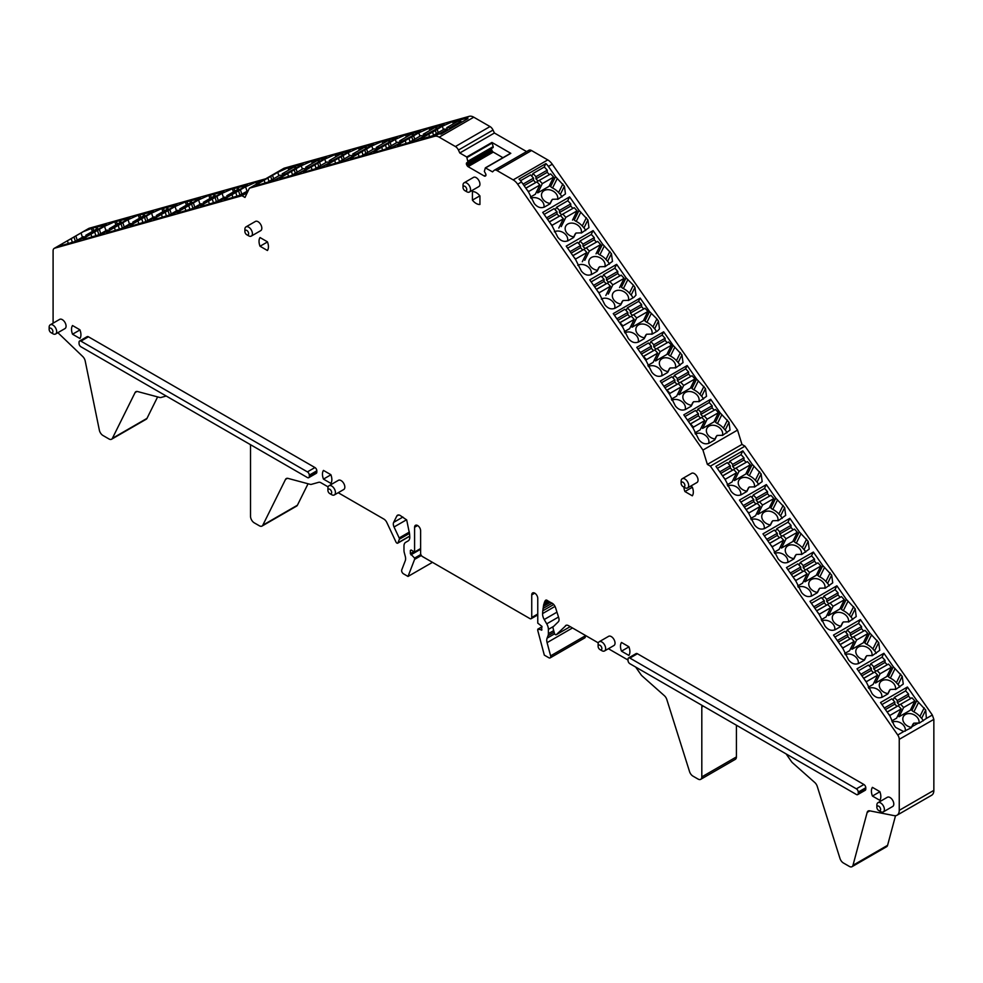 <?xml version="1.0" encoding="UTF-8"?>
<svg xmlns="http://www.w3.org/2000/svg" width="983" height="983" viewBox="0 0 983 983"><rect width="100%" height="100%" fill="white"/><g stroke="black" fill="none" stroke-linecap="round" stroke-linejoin="round"><path stroke-width="1.47" d="M926.379 718.438L919.51 722.996L913.772 723.181L911.106 727.85L903.684 731.549L895.636 727.432L894.088 725.208L889.947 716.054L880.522 702.538L907.42 687.019L916.832 700.535L925.716 710.058L926.379 718.438L932.326 715.01L744.967 446.159L741.968 444.427L737.545 430.087L552.262 164.222A10.641 6.144 -120 0 0 547.777 159.91L531.533 150.546A5.32 3.072 -120 0 0 528.879 150.276L494.277 170.256A5.32 3.072 -120 0 0 493.921 170.526L492.532 171.878L485.344 167.86L484.349 171.411L485.565 173.598A1.855 1.069 -120 0 1 485.958 174.9L484.275 176.018A1.855 1.069 -120 0 0 485.209 176.104L485.565 175.908A1.855 1.069 -120 0 0 485.958 175.048M925.716 710.058L921.624 718.327A7.975 6.082 -153.6 0 1 923.209 720.858M786.13 753.924L791.376 761.456A5.32 3.072 -120 0 0 792.642 762.894L814.784 782.517A5.32 3.072 -120 0 1 817.242 786.375L839.974 858.429A5.32 3.072 -120 0 0 843.402 862.988L849.361 866.416A5.32 3.072 -120 0 0 852.015 866.687A5.32 3.072 -120 0 0 852.986 865.298L867.166 812.4A5.32 3.072 -120 0 1 868.136 811.024A5.32 3.072 -120 0 1 869.611 810.815L894.088 815.62A10.641 6.144 -120 0 0 897.049 815.214A10.641 6.144 -120 0 0 899.248 810.348L899.248 739.339A5.32 3.072 -120 0 0 897.737 734.977L710.377 466.139L744.967 446.159M887.956 693.863L889.369 691L887.6 694.096L882.402 697.094C878.679 698.667 875.263 697.537 872.118 693.691L866.441 682.313L857.016 668.796L883.901 653.277L893.326 666.793L902.21 676.329L903.254 684.045L896.017 689.243L890.254 689.452L889.369 691L890.254 689.452M864.438 660.121L865.863 657.258L864.094 660.355L858.896 663.353C855.173 664.938 851.745 663.808 848.612 659.962L842.923 648.583L833.51 635.067L860.395 619.536L869.808 633.052L878.691 642.587L879.748 650.316L872.499 655.501L866.748 655.71L865.863 657.258L866.748 655.71M840.932 626.392L842.345 623.517L840.576 626.626L835.378 629.624C831.667 631.197 828.239 630.066 825.106 626.22L819.417 614.842L809.992 601.326L836.877 585.807L846.302 599.323L855.185 608.846L856.23 616.574L848.993 621.76L843.242 621.969L842.345 623.517L843.242 621.969M817.414 592.651L818.839 589.788L817.07 592.884L811.872 595.882C808.149 597.467 804.721 596.325 801.587 592.479L795.898 581.1L786.486 567.584L813.371 552.065L822.783 565.581L831.679 575.116L832.724 582.833L825.474 588.031L819.724 588.239L818.839 589.788L819.724 588.239M793.908 558.909L795.333 556.046L793.551 559.143L788.354 562.153C784.643 563.726 781.215 562.595 778.081 558.749L772.392 547.371L762.968 533.855L789.853 518.324L799.277 531.84L808.161 541.375L809.206 549.104L801.968 554.289L796.218 554.498L795.333 556.046L796.218 554.498M770.389 525.18L771.815 522.317L770.045 525.413L764.848 528.412C761.125 529.984 757.696 528.854 754.563 525.008L748.874 513.63L739.462 500.114L766.347 484.594L775.771 498.111L784.655 507.633L785.7 515.362L778.45 520.56L772.699 520.757L771.815 522.317L772.699 520.757M746.883 491.439L748.309 488.576L746.527 491.672L741.329 494.67C737.619 496.255 734.19 495.113 731.057 491.267L725.368 479.888L715.943 466.372L742.829 450.853L752.253 464.369L761.137 473.904L762.181 481.621L754.944 486.818L749.193 487.027L748.309 488.576L749.193 487.027M921.624 718.327L919.904 716.46L924.18 707.846M919.904 716.46A15.949 12.165 26.4 0 0 913.871 711.876A5.32 4.055 26.4 0 1 911.929 710.426L910.836 709.222M918.945 723.255A8.515 6.488 26.4 0 0 914.94 715.317A8.515 6.488 26.4 0 0 905.454 714.494A8.515 6.488 26.4 0 0 903.328 716.705A8.515 6.488 26.4 0 0 911.388 727.334M905.208 731.18A8.515 6.488 26.4 0 0 901.522 723.439A8.515 6.488 26.4 0 0 892.269 722.136M897.049 815.214L931.651 795.247A10.641 6.144 -120 0 0 933.85 790.381L933.85 719.372L932.326 715.01M905.454 690.975L907.42 687.019M526.593 151.591L494.412 133.012L493.024 130.063A5.32 3.072 -120 0 0 490.013 126.561L473.769 117.198A10.641 6.144 -120 0 0 469.284 116.313L284.001 168.24L249.399 188.208L244.988 197.448L241.978 195.715L54.618 248.208A5.32 3.072 -120 0 0 54.2 248.392A5.32 3.072 -120 0 0 53.094 250.825L53.094 321.834A10.641 6.144 -120 0 0 53.18 323.112M852.015 866.687L886.617 846.707A5.32 3.072 -120 0 0 887.588 845.319L895.525 815.693M635.682 667.064L640.928 674.596A5.32 3.072 -120 0 0 642.206 676.034L664.361 695.681A5.32 3.072 -120 0 1 666.818 699.527L689.538 771.581A5.32 3.072 -120 0 0 692.978 776.14L698.053 779.064A5.32 3.072 -120 0 0 700.719 779.335L735.309 759.355A5.32 3.072 -120 0 0 736.414 756.922L736.414 725.221M541.965 629.882L537.762 629.194L537.762 630.496L544.324 655.145L548.846 657.75A2.654 1.536 -120 0 0 550.173 657.885L584.774 637.906A2.654 1.536 -120 0 0 585.327 636.689A2.654 1.536 -120 0 0 585.204 635.878L585.032 635.215M250.223 444.525A5.32 3.072 -120 0 1 250.53 446.442L250.53 516.345A5.32 3.072 -120 0 0 254.29 522.87L259.377 525.794A5.32 3.072 -120 0 0 262.031 526.065L296.633 506.085A5.32 3.072 -120 0 0 297.407 505.225L308.06 483.771M57.886 332.684A10.641 6.144 -120 0 0 58.267 333.053L82.732 356.522A5.32 3.072 -120 0 1 85.189 360.933L99.357 430.198A5.32 3.072 -120 0 0 102.994 435.506L108.941 438.946A5.32 3.072 -120 0 0 111.607 439.217L146.209 419.237A5.32 3.072 -120 0 0 146.983 418.377L157.624 396.911M265.766 178.771L89.22 228.24A5.32 3.072 -120 0 0 88.802 228.412A5.32 3.072 -120 0 0 88.433 228.683M710.377 466.139L707.367 464.406L741.968 444.427M111.607 439.217A5.32 3.072 -120 0 0 112.381 438.357L135.101 392.549L137.006 391.443M166.225 396.026L160.966 397.488A5.32 3.072 -120 0 1 159.701 397.464L137.571 391.541A5.32 3.072 -120 0 0 135.887 391.689A5.32 3.072 -120 0 0 135.101 392.549M262.031 526.065A5.32 3.072 -120 0 0 262.805 525.205L285.525 479.397L287.441 478.291M328.113 486.88L320.95 482.751A5.32 3.072 -120 0 0 318.701 482.309L311.414 484.349A5.32 3.072 -120 0 1 310.149 484.324L287.994 478.389A5.32 3.072 -120 0 0 286.311 478.537A5.32 3.072 -120 0 0 285.525 479.397M338.213 492.716L383.825 519.049A5.32 3.072 -120 0 1 386.847 522.551L395.989 542.051A1.597 0.922 -120 0 0 397.697 543.181A1.597 0.922 -120 0 0 397.955 542.849L399.344 539.249A1.597 0.922 -120 0 0 399.417 538.844A1.597 0.922 -120 0 0 399.184 537.947L394.048 526.986L406.569 519.761M402.907 517.046L393.642 522.391A5.32 3.072 -120 0 0 393.311 523.976A5.32 3.072 -120 0 0 394.048 526.986M393.642 522.391L396.776 516.075L398.68 514.969M413.917 551.623L410.366 553.675L414.593 558.086L414.593 559.388L408.019 576.443L403.509 573.839A2.654 1.536 -120 0 1 401.629 570.582A2.654 1.536 -120 0 1 401.74 569.907L405.266 560.752A7.975 4.608 -120 0 0 405.61 558.725A7.975 4.608 -120 0 0 405.266 556.292L404.308 552.716A7.975 4.608 -120 0 1 403.976 550.296L403.976 546.032A7.975 4.608 -120 0 1 405.623 542.37L408.117 540.933A7.975 4.608 -120 0 0 409.776 537.283A7.975 4.608 -120 0 0 409.764 536.89A93.815 54.163 -120 0 0 409.567 533.916L406.692 519.946L400.204 515.485A5.32 3.072 -120 0 0 397.55 515.215A5.32 3.072 -120 0 0 396.776 516.075M410.366 553.675L410.366 550.443L411.115 550.001L410.366 550.443M411.115 550.001L414.593 552.016L414.593 527.257L417.603 525.524M537.762 614.903L531.189 618.688A2.654 1.536 -120 0 1 529.862 618.565L422.493 556.575A2.654 1.536 -120 0 1 420.613 553.318L420.613 530.734A4.251 2.458 -120 0 0 418.758 526.458A4.251 2.458 -120 0 0 415.477 525.315A4.251 2.458 -120 0 0 414.593 527.257M531.189 618.688A2.654 1.536 -120 0 0 531.742 617.471L531.742 594.899L534.752 593.154M541.424 630.189L541.989 626.429L537.762 623.124L537.762 598.364A4.251 2.458 -120 0 0 535.895 594.088A4.251 2.458 -120 0 0 532.626 592.946A4.251 2.458 -120 0 0 531.742 594.899M550.173 657.885A2.654 1.536 -120 0 0 550.726 656.656A2.654 1.536 -120 0 0 550.615 655.858L547.089 642.636L572.487 627.965M554.658 633.802L547.089 638.176A7.975 4.608 -120 0 0 546.745 640.203A7.975 4.608 -120 0 0 547.089 642.636M547.089 638.176L548.035 635.706A7.975 4.608 -120 0 0 548.379 633.666L548.379 629.403A7.975 4.608 -120 0 0 546.732 623.836L544.226 619.523L556.968 612.163M553.724 604.508L542.788 610.824A93.815 54.163 -120 0 0 542.591 613.576A7.975 4.608 -120 0 0 542.579 613.957A7.975 4.608 -120 0 0 544.226 619.523M542.788 610.824L543.722 604.52L545.663 600.171L552.139 603.193A5.32 3.072 -120 0 1 555.579 607.764L558.713 617.705A5.32 3.072 -120 0 1 559.044 619.659A5.32 3.072 -120 0 1 558.295 621.821L553.159 626.835A1.597 0.922 -120 0 0 552.938 627.486A1.597 0.922 -120 0 0 553.011 627.965L554.387 633.175A1.597 0.922 -120 0 0 556.255 634.723A1.597 0.922 -120 0 0 556.353 634.637L566.282 625.249M598.315 642.882L568.53 625.679A5.32 3.072 -120 0 0 565.864 625.421A5.32 3.072 -120 0 0 565.508 625.692M608.416 648.719L628.014 660.035M700.719 779.335A5.32 3.072 -120 0 0 701.813 776.902L701.813 706.986L703.324 706.113M702.132 705.425A5.32 3.072 -120 0 0 701.813 706.986M707.367 464.406L702.943 450.067L517.66 184.19A10.641 6.144 -120 0 0 513.175 179.889L496.943 170.514A5.32 3.072 -120 0 0 494.277 170.256M484.275 176.018L468.068 166.655L493.269 152.107L502.94 157.698M493.269 152.107A1.855 1.069 -120 0 1 492.336 151.136L467.146 165.672A1.855 1.069 -120 0 0 468.068 166.655M467.146 165.672L466.778 165.058L491.979 150.51L492.336 151.136M491.979 150.51A1.855 1.069 -120 0 1 491.598 149.219L466.397 163.768A1.855 1.069 -120 0 0 466.778 165.058M466.397 163.768L491.598 149.219M491.598 149.06A1.855 1.069 -120 0 1 491.967 148.212L466.778 162.76A1.855 1.069 -120 0 0 466.397 163.608M467.994 161.187L493.196 146.639L493.134 147.536L467.945 162.084L466.741 156.997L459.811 152.992L458.434 150.043A5.32 3.072 -120 0 0 455.412 146.541L439.18 137.165A10.641 6.144 -120 0 0 434.695 136.293L249.399 188.208M857.704 794.608L865.237 790.271A2.654 1.536 -120 0 0 865.777 789.054L865.777 787.752A2.654 1.536 -120 0 0 863.897 784.495L637.414 653.732A2.654 1.536 -120 0 0 636.087 653.597L628.567 657.946A2.654 1.536 -120 0 0 628.014 659.163L628.014 660.465A2.654 1.536 -120 0 0 629.894 663.722L856.377 794.485A2.654 1.536 -120 0 0 857.704 794.608A2.654 1.536 -120 0 0 858.257 793.392L858.257 792.089A2.654 1.536 -120 0 0 856.377 788.833L629.894 658.082A2.654 1.536 -120 0 0 628.567 657.946M330.853 474.678L323.468 470.415A10.641 6.144 -120 0 0 322.461 474.175A10.641 6.144 -120 0 0 323.468 479.102L330.853 483.366A10.641 6.144 -120 0 0 331.861 479.606A10.641 6.144 -120 0 0 330.853 474.678M628.887 655.428A10.641 6.144 -120 0 0 629.894 651.668A10.641 6.144 -120 0 0 628.887 646.74L621.502 642.477A10.641 6.144 -120 0 0 620.494 646.236A10.641 6.144 -120 0 0 621.502 651.164L628.887 655.428M79.918 338.484A10.641 6.144 -120 0 0 80.925 334.724A10.641 6.144 -120 0 0 79.918 329.809L72.533 325.545A10.641 6.144 -120 0 0 71.526 329.305A10.641 6.144 -120 0 0 72.533 334.22L79.918 338.484M879.822 800.309A10.641 6.144 -120 0 0 880.829 796.549A10.641 6.144 -120 0 0 879.822 791.622L872.425 787.358A10.641 6.144 -120 0 0 871.417 791.118A10.641 6.144 -120 0 0 872.425 796.046L879.822 800.309M267.425 250.505A10.641 6.144 -120 0 0 268.433 246.745A10.641 6.144 -120 0 0 267.425 241.818L260.04 237.554A10.641 6.144 -120 0 0 259.033 241.314A10.641 6.144 -120 0 0 260.04 246.242L267.425 250.505M683.922 487.126A10.641 6.144 -120 0 0 684.918 491.549L692.315 495.813A10.641 6.144 -120 0 0 693.322 492.053A10.641 6.144 -120 0 0 692.315 487.126L690.644 486.167M687.547 487.949L696.959 482.518A5.32 3.072 -120 0 0 698.053 480.085A5.32 3.072 -120 0 0 695.731 474.74A5.32 3.072 -120 0 0 691.639 473.315L682.239 478.733A5.32 3.072 60 0 1 686.331 480.159A5.32 3.072 60 0 1 688.653 485.516A5.32 3.072 60 0 1 687.547 487.949A5.32 3.072 60 0 1 684.893 487.691L683.013 486.597A2.654 1.536 60 0 1 681.133 483.341L681.133 481.179A5.32 3.072 60 0 1 682.239 478.733M334.331 494.953L343.731 489.522A5.32 3.072 -120 0 0 344.836 487.089A5.32 3.072 -120 0 0 342.514 481.744A5.32 3.072 -120 0 0 338.41 480.318L329.01 485.749A5.32 3.072 60 0 1 333.114 487.163A5.32 3.072 60 0 1 335.436 492.52A5.32 3.072 60 0 1 334.331 494.953A5.32 3.072 60 0 1 331.676 494.695L329.796 493.601A2.654 1.536 60 0 1 327.917 490.345L327.917 488.182A5.32 3.072 60 0 1 329.01 485.749M604.533 650.955L613.933 645.524A5.32 3.072 -120 0 0 615.039 643.091A5.32 3.072 -120 0 0 612.716 637.746A5.32 3.072 -120 0 0 608.624 636.32L599.212 641.739A5.32 3.072 60 0 1 603.316 643.165A5.32 3.072 60 0 1 605.639 648.522A5.32 3.072 60 0 1 604.533 650.955A5.32 3.072 60 0 1 601.879 650.697L599.999 649.603A2.654 1.536 60 0 1 598.119 646.347L598.119 644.184A5.32 3.072 60 0 1 599.212 641.739M479.937 195.949A10.641 6.144 -120 0 0 472.418 191.611L472.418 200.139A10.641 6.144 -120 0 0 479.937 204.476L479.937 195.949M469.432 192.017L478.832 186.586A5.32 3.072 -120 0 0 479.937 184.153A5.32 3.072 -120 0 0 477.615 178.795A5.32 3.072 -120 0 0 473.511 177.37L464.111 182.801A5.32 3.072 60 0 1 468.215 184.226A5.32 3.072 60 0 1 470.538 189.572A5.32 3.072 60 0 1 469.432 192.017A5.32 3.072 60 0 1 466.778 191.746L464.898 190.665A2.654 1.536 60 0 1 463.018 187.409L463.018 185.234A5.32 3.072 60 0 1 464.111 182.801M308.748 477.677L316.268 473.327A2.654 1.536 -120 0 0 316.821 472.11L316.821 470.808A2.654 1.536 -120 0 0 314.941 467.552L88.445 336.788A2.654 1.536 -120 0 0 87.118 336.665L79.598 341.003A2.654 1.536 -120 0 0 79.045 342.219L79.045 343.522A2.654 1.536 -120 0 0 80.925 346.778L307.409 477.541A2.654 1.536 -120 0 0 308.748 477.677A2.654 1.536 -120 0 0 309.301 476.448L309.301 475.145A2.654 1.536 -120 0 0 307.409 471.889L80.925 341.138A2.654 1.536 -120 0 0 79.598 341.003M55.564 334.011L64.976 328.592A5.32 3.072 -120 0 0 66.07 326.147A5.32 3.072 -120 0 0 63.748 320.802A5.32 3.072 -120 0 0 59.656 319.377L50.256 324.808A5.32 3.072 60 0 1 54.348 326.233A5.32 3.072 60 0 1 56.67 331.578A5.32 3.072 60 0 1 55.564 334.011A5.32 3.072 60 0 1 52.91 333.753L51.03 332.659A2.654 1.536 60 0 1 49.15 329.403L49.15 327.241A5.32 3.072 60 0 1 50.256 324.808M251.316 236.092L260.716 230.661A5.32 3.072 -120 0 0 261.822 228.228A5.32 3.072 -120 0 0 259.5 222.871A5.32 3.072 -120 0 0 255.396 221.445L245.996 226.876A5.32 3.072 60 0 1 250.087 228.302A5.32 3.072 60 0 1 252.41 233.659A5.32 3.072 60 0 1 251.316 236.092A5.32 3.072 60 0 1 248.65 235.822L246.77 234.74A2.654 1.536 60 0 1 244.89 231.484L244.89 229.309A5.32 3.072 60 0 1 245.996 226.876M883.299 811.897L892.699 806.465A5.32 3.072 -120 0 0 893.793 804.033A5.32 3.072 -120 0 0 891.483 798.688A5.32 3.072 -120 0 0 887.379 797.262L877.979 802.681A5.32 3.072 60 0 1 882.07 804.106A5.32 3.072 60 0 1 884.393 809.464A5.32 3.072 60 0 1 883.299 811.897A5.32 3.072 60 0 1 880.633 811.639L878.753 810.545A2.654 1.536 60 0 1 876.873 807.289L876.873 805.126A5.32 3.072 60 0 1 877.979 802.681M900.661 674.105L896.385 682.718A15.949 12.165 -153.6 0 0 890.365 678.135A5.32 4.055 -153.6 0 1 888.423 676.685L887.317 675.481M899.703 687.105A7.975 6.082 -153.6 0 0 898.106 684.586L896.385 682.718M881.948 657.234L883.901 653.277M877.155 640.363L872.879 648.977A15.949 12.165 -153.6 0 0 866.846 644.393A5.32 4.055 -153.6 0 1 864.905 642.943L863.811 641.739M876.185 653.376A7.975 6.082 -153.6 0 0 874.6 650.844L872.879 648.977M858.429 623.492L860.395 619.536M853.637 606.634L849.373 615.235A15.949 12.165 -153.6 0 0 843.34 610.652A5.32 4.055 -153.6 0 1 841.399 609.202L840.305 607.998M852.679 619.634A7.975 6.082 -153.6 0 0 851.094 617.103L849.373 615.235M834.923 589.751L836.877 585.807M830.131 572.892L825.867 581.494A15.949 12.165 -153.6 0 0 819.834 576.91A5.32 4.055 -153.6 0 1 817.893 575.46L816.787 574.256M829.173 585.893A7.975 6.082 -153.6 0 0 827.575 583.374L825.867 581.494M811.417 556.009L813.371 552.065M806.613 539.151L802.349 547.752A15.949 12.165 -153.6 0 0 796.316 543.169A5.32 4.055 -153.6 0 1 794.375 541.719L793.281 540.515M805.667 552.151A7.975 6.082 -153.6 0 0 804.069 549.632L802.349 547.752M787.899 522.268L789.853 518.324M783.107 505.422L778.843 514.011A15.949 12.165 -153.6 0 0 772.81 509.427A5.32 4.055 -153.6 0 1 770.869 507.978L769.775 506.773M782.149 518.422A7.975 6.082 -153.6 0 0 780.563 515.891L778.843 514.011M764.393 488.526L766.347 484.594M759.589 471.68L755.337 480.269A15.949 12.165 -153.6 0 0 749.304 475.686A5.32 4.055 -153.6 0 1 747.363 474.236L746.257 473.032M758.643 484.68A7.975 6.082 -153.6 0 0 757.045 482.149L755.337 480.269M740.887 454.785L742.829 450.853M912.482 726.376L917.655 723.476M911.462 727.617L913.772 723.181M459.811 152.992L494.412 133.012M458.52 121.167L458.311 120.54L465.438 118.538A10.641 6.144 -120 0 1 467.957 118.587L441.06 134.106A10.641 6.144 -120 0 0 438.541 134.069L420.884 139.144M422.543 139.021C420.06 139.623 420.392 138.972 423.538 137.067L432.569 132.164L433.564 135.285M443.407 129.596L442.35 126.217L432.569 132.164M442.35 126.217L452.622 121.659L457.328 120.7L457.562 121.425M458.311 120.54L457.328 120.7M292.75 166.815L303.157 164.014L276.26 179.545L257.964 185.148C255.469 185.738 255.813 185.087 258.959 183.182L277.759 172.332L288.044 167.774L292.75 166.815L292.995 167.589M257.964 185.148L256.305 185.271M316.256 160.229L326.663 157.427L299.778 172.947L281.47 178.55C278.988 179.152 279.319 178.501 282.477 176.596L301.277 165.746L311.562 161.187L316.256 160.229L316.501 160.991M281.47 178.55L279.811 178.685M339.774 153.631L350.181 150.841L323.284 166.36L304.988 171.964C302.494 172.566 302.825 171.914 305.983 170.01L324.783 159.148L335.068 154.601L339.774 153.631L340.007 154.392M304.988 171.964L303.329 172.086M363.28 147.045L373.687 144.255L346.802 159.774L328.494 165.377C326.012 165.98 326.344 165.328 329.502 163.424L348.301 152.562L358.586 148.003L363.28 147.045L363.513 147.806M328.494 165.377L326.835 165.5M386.798 140.458L397.206 137.657L370.308 153.188L352.012 158.791C349.518 159.393 349.85 158.742 353.008 156.838L371.807 145.976L382.092 141.417L386.798 140.458L387.032 141.208M352.012 158.791L350.353 158.914M410.304 133.872L420.712 131.071L393.827 146.602L375.518 152.205C373.036 152.807 373.368 152.144 376.514 150.239L395.326 139.389L405.61 134.831L410.304 133.872L410.538 134.61M375.518 152.205L373.859 152.328M433.81 127.286L444.218 124.485L417.333 140.004L399.037 145.607C396.542 146.209 396.874 145.558 400.032 143.653L418.832 132.803L429.116 128.245L433.81 127.286L434.044 128.023M399.037 145.607L397.378 145.742M241.978 195.715L247.286 192.656M68.257 243.366L67.434 240.761L83.272 231.669L92.857 227.884L96.015 227.356L96.555 229.076M54.618 248.208L60.565 244.779L59.57 245.811L61.229 245.689L79.537 240.085L106.422 224.566L96.015 227.356M119.521 220.77L129.928 217.968L103.043 233.499L84.735 239.102C82.253 239.705 82.584 239.053 85.742 237.149L104.542 226.287L114.827 221.728L119.521 220.77L120.061 222.49M84.735 239.102L83.088 239.225M143.039 214.183L153.446 211.382L126.561 226.913L108.253 232.516C105.771 233.118 106.103 232.467 109.248 230.563L128.06 219.701L138.333 215.142L143.039 214.183L143.579 215.891M108.253 232.516L106.594 232.639M166.545 207.597L176.952 204.796L150.067 220.327L131.759 225.93C129.277 226.52 129.609 225.869 132.766 223.964L151.566 213.114L161.851 208.556L166.545 207.597L167.085 209.293M131.759 225.93L130.1 226.053M190.063 201.011L200.471 198.21L173.573 213.729L155.277 219.332C152.795 219.934 153.127 219.283 156.272 217.378L175.085 206.528L185.357 201.97L190.063 201.011L190.591 202.707M155.277 219.332L153.618 219.467M213.569 194.413L223.977 191.624L197.091 207.143L178.783 212.746C176.301 213.348 176.633 212.697 179.791 210.792L198.591 199.93L208.875 195.384L213.569 194.413L214.11 196.108M178.783 212.746L177.124 212.869M237.087 187.827L247.495 185.037L220.597 200.557L202.301 206.16C199.807 206.762 200.151 206.111 203.297 204.206L222.097 193.344L232.381 188.785L237.087 187.827L237.616 189.51M202.301 206.16L200.643 206.283M247.618 191.943L244.116 193.97L225.807 199.574C223.325 200.176 223.657 199.524 226.815 197.62L245.615 186.758L255.899 182.199L260.728 181.671M261.908 180.995L260.593 181.241M225.807 199.574L224.149 199.696M60.565 244.779L62.236 243.759L62.715 245.271M67.434 240.761L62.236 243.759M408.019 576.443L432.471 562.337M414.593 559.388L421.363 555.481M414.593 558.086L420.835 554.486M414.593 552.016L420.613 548.539M537.762 629.194L541.989 626.761M543.034 608.489L552.176 603.218M543.353 606.376L550.505 602.247M543.722 604.52L549.079 601.424M544.152 602.948L547.924 600.76M544.619 601.682L547.064 600.269M545.123 600.76L546.413 600.011M702.943 450.067L737.545 430.087M544.14 167.085L545.884 163.583A10.641 6.144 -120 0 1 548.403 166.446L555.518 176.657L564.402 186.192L565.458 193.909L558.209 199.107L552.458 199.316L551.574 200.864L552.458 199.316M550.148 203.727L551.574 200.864L549.804 203.96L544.607 206.958C540.883 208.543 537.455 207.401 534.322 203.555L528.633 192.177L521.518 181.966A10.641 6.144 -120 0 0 518.999 179.103L545.884 163.583M714.727 439.892L716.152 437.017L714.383 440.126L709.185 443.124C705.462 444.697 702.034 443.566 698.901 439.72L693.212 428.342L683.799 414.826L710.684 399.295L720.109 412.811L728.993 422.346L730.037 430.075L722.788 435.26L717.037 435.469L716.152 437.017L717.037 435.469M691.221 406.151L692.646 403.288L690.865 406.384L685.667 409.383C681.956 410.955 678.528 409.825 675.395 405.979L669.706 394.601L660.281 381.085L687.178 365.565L696.591 379.082L705.475 388.617L706.519 396.333L699.282 401.531L693.531 401.74L692.646 403.288L693.531 401.74M667.703 372.41L669.128 369.547L667.359 372.643L662.161 375.641C658.438 377.226 655.01 376.096 651.876 372.25L646.187 360.872L636.775 347.355L663.66 331.824L673.085 345.34L681.969 354.875L683.013 362.604L675.763 367.789L670.013 367.998L669.128 369.547L670.013 367.998M656.902 318.922L649.566 311.611L640.154 298.095L613.257 313.614L622.681 327.13L628.37 338.508C631.504 342.354 634.932 343.485 638.655 341.912L643.84 338.914L646.507 334.257L652.257 334.048L657.455 331.05L659.507 328.863L658.45 321.134L656.902 318.922L652.933 326.921A15.949 12.165 -153.6 0 0 646.912 322.338A5.32 4.055 -153.6 0 1 644.971 320.888L643.865 319.684M644.197 338.68L646.507 334.257M633.396 285.181L626.06 277.87L616.636 264.353L589.751 279.872L599.163 293.389L604.852 304.767C607.986 308.613 611.414 309.756 615.137 308.171L620.334 305.172L622.989 300.528L628.739 300.319L633.937 297.321L635.989 295.121L634.944 287.405L633.396 285.181L629.427 293.18A15.949 12.165 -153.6 0 0 623.394 288.597A5.32 4.055 -153.6 0 1 621.453 287.147L620.359 285.942M620.691 304.939L622.989 300.528M597.173 271.197L598.598 268.334L596.828 271.431L591.631 274.441C587.908 276.014 584.48 274.884 581.346 271.038L575.657 259.659L566.233 246.143L593.13 230.612L602.542 244.128L611.426 253.663L612.483 261.392L605.233 266.577L599.483 266.786L598.598 268.334L599.483 266.786M573.667 237.468L575.08 234.605L573.31 237.702L568.113 240.7C564.389 242.273 560.961 241.142 557.828 237.296L552.139 225.918L542.727 212.402L569.612 196.883L579.036 210.399L587.92 219.922L588.964 227.651L581.715 232.848L575.964 233.045L575.08 234.605L575.964 233.045M485.602 167.884L510.804 153.336L491.942 142.449L493.196 146.639M510.804 153.336L485.491 167.835M330.902 474.801L323.468 479.102M628.936 646.875L621.502 651.164M79.967 329.932L72.533 334.22M879.871 791.745L872.425 796.046M267.474 241.953L260.04 246.242M692.364 487.261L684.918 491.549M472.418 200.139L479.851 195.85M895.427 689.513A8.515 6.488 26.4 0 0 891.434 681.575A8.515 6.488 26.4 0 0 881.935 680.752A8.515 6.488 26.4 0 0 879.81 682.964A8.515 6.488 26.4 0 0 887.882 693.593M881.702 697.438A8.515 6.488 26.4 0 0 878.003 689.697A8.515 6.488 26.4 0 0 868.751 688.395M871.921 655.772A8.515 6.488 26.4 0 0 867.928 647.834A8.515 6.488 26.4 0 0 858.429 647.011A8.515 6.488 26.4 0 0 856.304 649.222A8.515 6.488 26.4 0 0 864.376 659.851M858.196 663.697A8.515 6.488 26.4 0 0 854.497 655.956A8.515 6.488 26.4 0 0 845.245 654.653M848.415 622.03A8.515 6.488 26.4 0 0 844.409 614.092A8.515 6.488 26.4 0 0 834.923 613.269A8.515 6.488 26.4 0 0 832.798 615.481A8.515 6.488 26.4 0 0 840.858 626.11M834.69 629.956A8.515 6.488 26.4 0 0 830.991 622.214A8.515 6.488 26.4 0 0 821.727 620.912M824.897 588.301A8.515 6.488 26.4 0 0 820.903 580.351A8.515 6.488 26.4 0 0 811.405 579.528A8.515 6.488 26.4 0 0 809.279 581.739A8.515 6.488 26.4 0 0 817.352 592.368M811.172 596.226A8.515 6.488 26.4 0 0 807.473 588.473A8.515 6.488 26.4 0 0 798.208 587.183M801.391 554.559A8.515 6.488 26.4 0 0 797.397 546.609A8.515 6.488 26.4 0 0 787.899 545.786A8.515 6.488 26.4 0 0 785.773 547.998A8.515 6.488 26.4 0 0 793.846 558.627M787.666 562.485A8.515 6.488 26.4 0 0 783.967 554.744A8.515 6.488 26.4 0 0 774.702 553.441M777.885 520.818A8.515 6.488 26.4 0 0 773.891 512.868A8.515 6.488 26.4 0 0 764.393 512.045A8.515 6.488 26.4 0 0 762.267 514.269A8.515 6.488 26.4 0 0 770.34 524.885M764.147 528.743A8.515 6.488 26.4 0 0 760.461 521.002A8.515 6.488 26.4 0 0 751.184 519.7M754.366 487.089A8.515 6.488 26.4 0 0 750.385 479.139A8.515 6.488 26.4 0 0 740.875 478.303A8.515 6.488 26.4 0 0 738.749 480.527A8.515 6.488 26.4 0 0 746.822 491.144M740.641 495.014A8.515 6.488 26.4 0 0 736.955 487.261A8.515 6.488 26.4 0 0 727.678 485.958M454.748 123.047L454.171 121.216M290.182 169.211L289.592 167.343M313.688 162.613L313.11 160.757M337.206 156.014L336.616 154.159M360.712 149.428L360.122 147.573M384.218 142.83L383.64 140.987M407.736 136.232L407.146 134.401M431.242 129.645L430.665 127.815M93.741 230.698L92.857 227.884M117.26 224.099L116.375 221.298M140.766 217.513L139.881 214.712M164.272 210.915L163.399 208.126M187.79 204.317L186.905 201.54M211.296 197.73L210.423 194.941M234.802 191.132L233.929 188.355M257.927 183.293L257.448 181.769M557.312 178.414L552.557 187.986A5.32 4.055 -153.6 0 1 550.615 186.537L549.522 185.345M562.854 183.968L558.59 192.57A15.949 12.165 -153.6 0 0 552.557 187.986M561.907 196.969A7.975 6.082 -153.6 0 0 560.31 194.45L558.59 192.57M727.445 420.134L723.463 428.146A15.949 12.165 -153.6 0 0 717.443 423.562A5.32 4.055 -153.6 0 1 715.501 422.112L714.395 420.908M726.904 432.889A7.975 6.082 -153.6 0 0 725.184 430.013L723.463 428.146M709.026 402.649L710.684 399.295M703.926 386.393L699.957 394.404A15.949 12.165 -153.6 0 0 693.924 389.821A5.32 4.055 -153.6 0 1 691.983 388.371L690.877 387.167M703.386 399.159A7.975 6.082 -153.6 0 0 701.678 396.272L699.957 394.404M685.52 368.908L687.178 365.565M680.42 352.651L676.451 360.663A15.949 12.165 -153.6 0 0 670.418 356.079A5.32 4.055 -153.6 0 1 668.477 354.63L667.371 353.425M679.88 365.418A7.975 6.082 -153.6 0 0 678.159 362.53L676.451 360.663M662.001 335.166L663.66 331.824M656.374 331.676A7.975 6.082 -153.6 0 0 654.653 328.789L652.933 326.921M638.495 301.425L640.154 298.095M632.868 297.935A7.975 6.082 -153.6 0 0 631.147 295.06L629.427 293.18M614.67 268.31L616.636 264.353M609.878 251.439L605.921 259.438A15.949 12.165 -153.6 0 0 599.888 254.855A5.32 4.055 -153.6 0 1 597.947 253.405L596.841 252.201M609.349 264.206A7.975 6.082 -153.6 0 0 607.641 261.318L605.921 259.438M591.164 234.568L593.13 230.612M586.372 217.71L582.255 226.004A15.949 12.165 -153.6 0 0 576.222 221.421A5.32 4.055 -153.6 0 1 574.281 219.971L573.187 218.767M585.635 230.587A7.975 6.082 -153.6 0 0 583.976 227.884L582.255 226.004M567.658 200.827L569.612 196.883M681.133 483.341A2.654 1.536 60 0 1 683.013 482.26A2.654 1.536 60 0 1 684.893 485.516A2.654 1.536 60 0 1 683.013 486.597M327.917 490.345A2.654 1.536 60 0 1 329.796 489.264A2.654 1.536 60 0 1 331.676 492.52A2.654 1.536 60 0 1 329.796 493.601M598.119 646.347A2.654 1.536 60 0 1 599.999 645.266A2.654 1.536 60 0 1 601.879 648.522A2.654 1.536 60 0 1 599.999 649.603M463.018 187.409A2.654 1.536 60 0 1 464.898 186.315A2.654 1.536 60 0 1 466.778 189.572A2.654 1.536 60 0 1 464.898 190.665M49.15 329.403A2.654 1.536 60 0 1 51.03 328.322A2.654 1.536 60 0 1 52.91 331.578A2.654 1.536 60 0 1 51.03 332.659M244.89 231.484A2.654 1.536 60 0 1 246.77 230.403A2.654 1.536 60 0 1 248.65 233.659A2.654 1.536 60 0 1 246.77 234.74M876.873 807.289A2.654 1.536 60 0 1 878.753 806.207A2.654 1.536 60 0 1 880.633 809.464A2.654 1.536 60 0 1 878.753 810.545M557.619 199.377A8.515 6.488 26.4 0 0 553.638 191.427A8.515 6.488 26.4 0 0 544.14 190.604A8.515 6.488 26.4 0 0 542.014 192.815A8.515 6.488 26.4 0 0 550.087 203.444M543.894 207.302A8.515 6.488 26.4 0 0 540.208 199.561A8.515 6.488 26.4 0 0 530.943 198.247M722.333 435.494A8.515 6.488 26.4 0 0 718.819 427.2A8.515 6.488 26.4 0 0 709.013 426.167A8.515 6.488 26.4 0 0 706.888 428.391A8.515 6.488 26.4 0 0 714.96 439.008M708.608 443.407A8.515 6.488 26.4 0 0 705.13 435.162A8.515 6.488 26.4 0 0 695.362 434.056M698.815 401.752A8.515 6.488 26.4 0 0 695.313 393.47A8.515 6.488 26.4 0 0 685.495 392.426A8.515 6.488 26.4 0 0 683.369 394.65A8.515 6.488 26.4 0 0 691.454 405.279M685.09 409.678A8.515 6.488 26.4 0 0 681.624 401.42A8.515 6.488 26.4 0 0 671.844 400.314M675.309 368.011A8.515 6.488 26.4 0 0 671.807 359.729A8.515 6.488 26.4 0 0 661.989 358.684A8.515 6.488 26.4 0 0 659.863 360.908A8.515 6.488 26.4 0 0 667.949 371.537M661.584 375.936A8.515 6.488 26.4 0 0 658.119 367.679A8.515 6.488 26.4 0 0 648.338 366.573M651.803 334.281A8.515 6.488 26.4 0 0 648.288 325.987A8.515 6.488 26.4 0 0 638.483 324.943A8.515 6.488 26.4 0 0 636.357 327.167A8.515 6.488 26.4 0 0 644.43 337.796M638.078 342.195A8.515 6.488 26.4 0 0 634.6 333.937A8.515 6.488 26.4 0 0 624.819 332.832M628.284 300.54A8.515 6.488 26.4 0 0 624.783 292.246A8.515 6.488 26.4 0 0 614.965 291.201A8.515 6.488 26.4 0 0 612.839 293.425A8.515 6.488 26.4 0 0 620.924 304.054M614.559 308.465A8.515 6.488 26.4 0 0 611.094 300.196A8.515 6.488 26.4 0 0 601.313 299.09M604.778 266.798A8.515 6.488 26.4 0 0 601.277 258.504A8.515 6.488 26.4 0 0 591.459 257.46A8.515 6.488 26.4 0 0 589.333 259.684A8.515 6.488 26.4 0 0 597.418 270.313M591.053 274.724A8.515 6.488 26.4 0 0 587.588 266.454A8.515 6.488 26.4 0 0 577.795 265.349M581.211 233.082A8.515 6.488 26.4 0 0 577.451 224.96A8.515 6.488 26.4 0 0 567.793 224.038A8.515 6.488 26.4 0 0 565.667 226.25A8.515 6.488 26.4 0 0 573.753 236.878M567.486 241.007A8.515 6.488 26.4 0 0 563.898 233.008A8.515 6.488 26.4 0 0 554.363 231.804M145.926 215.719L144.059 215.609L132.779 222.121L133.098 223.129M134.646 222.244L132.779 222.121M132.201 223.645L130.334 223.534L122.531 228.031M169.445 209.133L167.577 209.01L156.297 215.523L156.616 216.543M158.165 215.646L156.297 215.523M155.719 217.059L153.852 216.936L146.025 221.458M98.89 228.916L97.047 228.793L85.767 235.306L86.074 236.313M87.61 235.428L85.767 235.306M85.165 236.842L83.322 236.719L75.556 241.204M122.408 222.318L120.553 222.207L109.273 228.72L109.592 229.715M111.128 228.83L109.273 228.72M108.683 230.243L106.828 230.133L99.05 234.618M343.62 154.626L332.143 160.807L329.219 160.622L329.747 162.318M343.423 154.294L340.499 154.11L329.219 160.622M329.895 162.551L321.81 166.778M329.698 162.22L326.774 162.035L315.518 168.535M367.138 148.028L355.649 154.22L352.725 154.036L353.266 155.719M366.929 147.708L364.017 147.524L352.725 154.036M353.413 155.953L345.303 160.192M353.204 155.633L350.28 155.449L339 161.962M296.596 167.798L285.119 174.003L282.195 173.819L282.735 175.502M296.399 167.491L293.487 167.307L282.195 173.819M282.871 175.724L274.835 179.938M282.674 175.416L279.762 175.232L268.531 181.708M320.114 161.212L308.625 167.405L305.713 167.221L306.241 168.904M319.917 160.893L316.993 160.708L305.713 167.221M306.389 169.137L298.316 173.364M306.192 168.818L303.268 168.634L292.025 175.121M840.096 644.529L851.241 638.25L854.166 641.432L849.582 650.685L844.729 653.486M840.17 644.639L851.241 638.25M841.202 646.114L842.886 647.944L854.166 641.432M834.911 637.07L844.889 631.307L847.813 634.49L837.332 640.547M838.388 642.071L847.813 636.628L847.813 634.49M849.877 638.876L847.813 636.628M864.979 630.324L852.31 637.475L864.979 630.324L867.891 633.507L863.307 642.759L852.028 649.271L850.897 648.043M853.686 636.837L856.611 640.019L867.891 633.507M856.611 640.019L852.028 649.271M852.31 637.475L850.258 635.227L850.258 633.089L847.334 629.894L846.019 632.548M847.334 629.894L858.614 623.382L861.538 626.564L850.258 633.089M850.258 635.227L861.538 628.702L861.538 626.564M863.602 630.963L861.538 628.702M816.59 610.787L827.735 604.508L830.66 607.691L826.064 616.943L821.223 619.745M816.664 610.898L827.735 604.508M817.672 612.348L819.38 614.203L830.66 607.691M811.393 603.329L821.383 597.566L824.307 600.748L813.813 606.806M814.87 608.33L824.295 602.886L824.307 600.748M826.359 605.147L824.295 602.886M841.46 596.583L828.804 603.734L841.46 596.583L844.385 599.765L839.789 609.018L828.509 615.53L827.379 614.301M830.18 603.095L833.105 606.278L844.385 599.765M833.105 606.278L828.509 615.53M828.804 603.734L826.74 601.485L826.74 599.347L823.828 596.153L822.513 598.807M823.828 596.153L835.108 589.64L838.032 592.835L826.74 599.347M826.74 601.485L838.032 594.961L838.032 592.835M840.084 597.222L838.032 594.961M887.121 711.999L898.265 705.72L901.19 708.915L896.594 718.168L891.753 720.957M887.207 712.11L898.265 705.72M888.263 713.633L889.91 715.427L901.19 708.915M881.935 704.553L891.913 698.79L894.837 701.973L884.356 708.03M885.413 709.554L894.825 704.111L894.837 701.973M896.889 706.359L894.825 704.111M911.991 697.807L899.334 704.958L911.991 697.807L914.915 700.99L910.319 710.242L899.04 716.754L897.909 715.513M900.711 704.32L903.635 707.502L914.915 700.99M903.635 707.502L899.04 716.754M899.334 704.958L897.27 702.698L897.27 700.56L894.358 697.377L893.043 700.019M894.358 697.377L905.638 690.865L908.562 694.047L897.27 700.56M897.27 702.698L908.562 696.185L908.562 694.047M910.614 698.434L908.562 696.185M863.615 678.258L874.759 671.991L877.672 675.174L873.088 684.426L868.247 687.228M863.688 678.381L874.759 671.991M864.733 679.867L866.392 681.686L877.672 675.174M858.417 670.811L868.407 665.049L871.319 668.231L860.838 674.289M861.907 675.812L871.319 670.369L871.319 668.231M873.383 672.618L871.319 670.369M888.485 664.066L875.828 671.217L888.485 664.066L891.409 667.248L886.813 676.501L875.534 683.013L874.403 681.772M877.205 670.578L880.117 673.76L891.409 667.248M880.117 673.76L875.534 683.013M875.828 671.217L873.764 668.956L873.764 666.83L870.84 663.636L869.537 666.277M870.84 663.636L882.132 657.123L885.044 660.306L873.764 666.83M873.764 668.956L885.044 662.444L885.044 660.306M887.108 664.692L885.044 662.444M643.152 356.497L654.813 349.923L657.725 353.118L653.142 362.358L647.858 365.406M643.214 356.583L654.813 349.923M643.521 356.436L646.445 359.631L657.725 353.118M646.445 359.631L645.978 360.564M637.955 349.051L648.448 342.993L651.373 346.176L640.375 352.528M641.444 354.052L651.373 348.314L651.373 346.176M653.437 350.562L651.373 348.314M668.538 341.998L655.882 349.149L668.538 341.998L671.45 345.193L666.867 354.445L655.587 360.958L654.457 359.717M657.258 348.51L660.171 351.705L671.45 345.193M660.171 351.705L655.587 360.958M655.882 349.149L653.818 346.901L653.818 344.763L650.893 341.58L649.579 344.222M650.893 341.58L662.173 335.068L665.098 338.25L653.818 344.763M653.818 346.901L665.098 340.388L665.098 338.25M667.162 342.637L665.098 340.388M619.634 322.756L631.295 316.182L634.219 319.377L629.624 328.629L624.352 331.676M619.695 322.842L631.295 316.182M620.015 322.694L622.939 325.889L634.219 319.377M622.939 325.889L622.472 326.823M614.436 315.31L624.942 309.252L627.867 312.434L616.869 318.787M617.926 320.311L627.867 314.572L627.867 312.434M629.919 316.821L627.867 314.572M645.02 308.257L632.364 315.408L645.02 308.257L647.944 311.451L643.361 320.704L632.069 327.216L630.939 325.975M633.74 314.769L636.665 317.964L647.944 311.451M636.665 317.964L632.069 327.216M632.364 315.408L630.312 313.159L630.312 311.021L627.387 307.839L626.073 310.481M627.387 307.839L638.667 301.326L641.592 304.509L630.312 311.021M630.312 313.159L641.592 306.647L641.592 304.509M643.644 308.895L641.592 306.647M690.177 423.98L701.825 417.406L704.75 420.589L700.154 429.841L694.883 432.889M690.238 424.066L701.825 417.406M690.545 423.919L693.47 427.114L704.75 420.589M693.47 427.114L693.003 428.035M684.979 416.522L695.472 410.464L698.397 413.659L687.4 419.999M688.469 421.523L698.397 415.797L698.397 413.659M700.449 418.045L698.397 415.797M715.55 409.481L702.894 416.632L715.55 409.481L718.475 412.663L713.891 421.916L702.599 428.428L701.469 427.2M704.27 415.993L707.195 419.188L718.475 412.663M707.195 419.188L702.599 428.428M702.894 416.632L700.83 414.384L700.842 412.246L697.918 409.063L696.603 411.705M697.918 409.063L709.198 402.539L712.122 405.733L700.842 412.246M700.83 414.384L712.122 407.871L712.122 405.733M714.174 410.12L712.122 407.871M666.658 390.239L678.319 383.665L681.244 386.847L676.648 396.1L671.377 399.147M666.72 390.325L678.319 383.665M667.039 390.177L669.951 393.372L681.244 386.847M669.951 393.372L669.497 394.306M661.473 382.792L671.967 376.735L674.879 379.917L663.894 386.258M664.95 387.781L674.879 382.055L674.879 379.917M676.943 384.304L674.879 382.055M692.044 375.739L679.388 382.891L692.044 375.739L694.969 378.934L690.373 388.174L679.093 394.699L677.963 393.458M680.764 382.252L683.689 385.447L694.969 378.934M683.689 385.447L679.093 394.699M679.388 382.891L677.324 380.642L677.324 378.504L674.412 375.322L673.097 377.964M674.412 375.322L685.692 368.809L688.604 371.992L677.324 378.504M677.324 380.642L688.604 374.13L688.604 371.992M690.668 376.378L688.604 374.13M240.012 189.35L238.107 189.227L226.827 195.74L227.147 196.772M228.732 195.863L226.827 195.74M226.287 197.276L224.382 197.153L216.493 201.712M248.269 190.591L239.975 195.126M192.963 202.535L191.083 202.424L179.803 208.937L180.122 209.957M181.683 209.047L179.803 208.937M179.238 210.46L177.358 210.35L169.518 214.872M216.493 195.949L214.589 195.826L203.309 202.338L203.641 203.37M205.214 202.461L203.309 202.338M202.768 203.874L200.864 203.751L193 208.285M437.668 128.269L426.18 134.438L423.255 134.253L423.784 135.937M437.46 127.925L434.535 127.741L423.255 134.253M423.943 136.195L415.748 140.458M423.734 135.851L420.81 135.666L409.592 142.179M461.555 122.273L460.966 121.327L449.686 127.839L446.761 127.655L447.302 129.338M450.275 128.798L449.686 127.839M460.966 121.327L458.041 121.142L446.761 127.655M447.83 130.198L447.24 129.252L439.094 133.958M447.24 129.252L444.316 129.068L433.048 135.605M390.644 141.441L379.155 147.622L376.231 147.438L376.772 149.121M390.435 141.11L387.511 140.925L376.231 147.438M376.919 149.367L368.772 153.618M376.71 149.035L373.786 148.851L362.53 155.363M414.162 134.855L402.661 141.024L399.749 140.839L400.278 142.535M413.941 134.511L411.029 134.327L399.749 140.839M400.437 142.781L392.266 147.032M400.216 142.437L397.304 142.252L386.024 148.777M746.048 509.575L757.205 503.284L760.129 506.466L755.534 515.719L750.68 518.52M746.122 509.685L757.205 503.284M747.092 511.062L748.849 512.979L760.129 506.466M740.85 502.116L750.852 496.341L753.777 499.536L743.271 505.594M744.34 507.117L753.777 501.674L753.777 499.536M755.829 503.923L753.777 501.674M770.93 495.358L758.274 502.51L770.93 495.358L773.854 498.541L769.271 507.793L757.979 514.306L756.849 513.077M759.65 501.871L762.575 505.053L773.854 498.541M762.575 505.053L757.979 514.306M758.274 502.51L756.21 500.261L756.222 498.123L753.297 494.928L751.983 497.582M753.297 494.928L764.577 488.416L767.502 491.611L756.222 498.123M756.21 500.261L767.502 493.749L767.502 491.611M769.554 495.997L767.502 493.749M722.53 475.833L733.699 469.542L736.623 472.725L732.028 481.977L727.162 484.791M722.616 475.944L733.699 469.542M723.562 477.308L725.331 479.237L736.623 472.725M717.344 468.375L727.346 462.6L730.258 465.795L719.765 471.852M720.822 473.376L730.258 467.933L730.258 465.795M732.323 470.181L730.258 467.933M747.424 461.617L734.768 468.768L747.424 461.617L750.348 464.799L745.753 474.052L734.473 480.564L733.343 479.335M736.144 468.129L739.056 471.312L750.348 464.799M739.056 471.312L734.473 480.564M734.768 468.768L732.704 466.52L732.704 464.381L729.791 461.187L728.477 463.841M729.791 461.187L741.071 454.674L743.984 457.869L732.704 464.381M732.704 466.52L743.984 460.007L743.984 457.869M746.048 462.256L743.984 460.007M793.072 577.046L804.229 570.767L807.141 573.949L802.558 583.202L797.705 586.003M793.146 577.156L804.229 570.767M794.141 578.582L795.861 580.462L807.141 573.949M787.875 569.599L797.877 563.824L800.789 567.019L790.295 573.064M791.364 574.588L800.789 569.157L800.789 567.019M802.853 571.406L800.789 569.157M817.954 562.841L805.298 569.993L817.954 562.841L820.879 566.024L816.283 575.276L805.003 581.789L803.873 580.56M806.674 569.354L809.587 572.536L820.879 566.024M809.587 572.536L805.003 581.789M805.298 569.993L803.234 567.744L803.234 565.606L800.322 562.411L799.007 565.065M800.322 562.411L811.602 555.899L814.514 559.094L803.234 565.606M803.234 567.744L814.514 561.232L814.514 559.094M816.578 563.48L814.514 561.232M769.554 543.304L780.723 537.025L783.635 540.208L779.052 549.46L774.199 552.262M769.64 543.415L780.723 537.025M770.623 544.828L772.355 546.72L783.635 540.208M764.369 535.858L774.358 530.083L777.283 533.278L766.789 539.335M767.846 540.859L777.283 535.416L777.283 533.278M779.347 537.664L777.283 535.416M794.448 529.1L781.792 536.251L794.448 529.1L797.36 532.282L792.777 541.535L781.497 548.047L780.367 546.818M783.156 535.612L786.081 538.795L797.36 532.282M786.081 538.795L781.497 548.047M781.792 536.251L779.728 534.002L779.728 531.864L776.803 528.67L775.489 531.324M776.803 528.67L788.083 522.157L791.008 525.352L779.728 531.864M779.728 534.002L791.008 527.49L791.008 525.352M793.072 529.739L791.008 527.49M549.325 221.863L560.47 215.584L563.394 218.767L558.799 228.019M549.399 221.974L560.47 215.584M550.419 223.448L552.102 225.291L563.394 218.767M544.127 214.417L554.117 208.642L557.029 211.837L546.548 217.882M547.605 219.406L557.029 213.975L557.029 211.837M559.094 216.223L557.029 213.975M574.195 207.659L561.539 214.81L574.195 207.659L577.119 210.841L572.524 220.094M562.915 214.171L565.827 217.366L577.119 210.841M565.827 217.366L561.244 226.606M561.539 214.81L559.474 212.561L559.474 210.423L556.562 207.241L555.248 209.883M556.562 207.241L567.842 200.716L570.754 203.911L559.474 210.423M559.474 212.561L570.754 206.049L570.754 203.911M572.819 208.298L570.754 206.049M525.807 188.122L536.964 181.843L539.876 185.025L535.293 194.278L530.439 197.079M525.88 188.232L536.964 181.843M526.9 189.682L528.596 191.55L539.876 185.025M520.548 180.712L530.599 174.913L533.523 178.095L523.03 184.153M524.099 185.676L533.523 180.233L533.523 178.095M535.588 182.482L533.523 180.233M550.689 173.917L538.033 181.069L550.689 173.917L553.601 177.112L549.018 186.352L537.738 192.877L536.607 191.636M539.397 180.43L542.321 183.624L553.601 177.112M542.321 183.624L537.738 192.877M538.033 181.069L535.968 178.82L535.968 176.682L533.044 173.499L531.729 176.141M533.044 173.499L544.324 166.987L547.248 170.17L535.968 176.682M535.968 178.82L547.248 172.308L547.248 170.17M549.313 174.556L547.248 172.308M596.349 289.346L607.482 283.067L610.406 286.25L605.823 295.502M596.423 289.457L607.482 283.067M597.48 290.968L599.126 292.762L610.406 286.25M591.152 281.888L601.129 276.125L604.053 279.319L593.572 285.365M594.641 286.889L604.053 281.457L604.053 279.319M606.118 283.706L604.053 281.457M621.219 275.142L608.551 282.293L621.219 275.142L624.131 278.324L619.548 287.577M609.927 281.654L612.851 284.837L624.131 278.324M612.851 284.837L608.268 294.089M608.551 282.293L606.499 280.044L606.499 277.906L603.574 274.712L602.26 277.366M603.574 274.712L614.854 268.199L617.779 271.394L606.499 277.906M606.499 280.044L617.779 273.532L617.779 271.394M619.843 275.781L617.779 273.532M572.831 255.605L583.976 249.326L586.9 252.508L582.305 261.761M572.905 255.715L583.976 249.326M573.949 257.214L575.62 259.021L586.9 252.508M567.633 248.146L577.623 242.383L580.548 245.578L570.066 251.623M571.123 253.147L580.535 247.716L580.548 245.578M582.6 249.965L580.535 247.716M597.701 241.4L585.045 248.552L597.701 241.4L600.625 244.583L596.03 253.835M586.421 247.913L589.345 251.095L600.625 244.583M589.345 251.095L584.75 260.348M585.045 248.552L582.98 246.303L582.993 244.165L580.068 240.982L578.754 243.624M580.068 240.982L591.348 234.458L594.273 237.653L582.993 244.165M582.98 246.303L594.273 239.791L594.273 237.653M596.325 242.039L594.273 239.791M897.737 734.977L903.684 731.549M933.85 719.372L899.248 739.339M911.929 710.426L916.832 700.535M918.626 702.292L913.871 711.876M895.108 668.551L890.365 678.135M898.106 684.586L902.21 676.329M888.423 676.685L893.326 666.793M871.602 634.821L866.846 644.393M874.6 650.844L878.691 642.587M864.905 642.943L869.808 633.052M848.096 601.08L843.34 610.652M851.094 617.103L855.185 608.846M841.399 609.202L846.302 599.323M824.577 567.338L819.834 576.91M827.575 583.374L831.679 575.116M817.893 575.46L822.783 565.581M801.071 533.609L796.316 543.169M804.069 549.632L808.161 541.375M794.375 541.719L799.277 531.84M777.553 499.868L772.81 509.427M780.563 515.891L784.655 507.633M770.869 507.978L775.771 498.111M754.047 466.126L749.304 475.686M757.045 482.149L761.137 473.904M747.363 474.236L752.253 464.369M899.248 810.348L933.85 790.381M458.434 150.043L493.024 130.063M490.013 126.561L455.412 146.541M439.18 137.165L473.769 117.198M438.541 134.069L434.695 136.293M469.284 116.313L465.438 118.538M83.272 231.669L89.22 228.24M74.548 236.706L69.289 239.741M146.983 418.377L112.381 438.357M297.407 505.225L262.805 525.205M409.714 536.067L397.955 542.849M399.344 539.249L409.518 533.376M409.395 532.049L399.184 537.947M410.919 554.842L420.613 549.251M537.762 614.006L531.742 617.471M585.204 635.878L550.615 655.858M548.035 635.706L554.129 632.18M553.712 630.595L548.379 633.666M548.379 629.403L553.65 626.355M558.504 617.041L546.732 623.836M555.014 606.4L542.591 613.576M556.255 634.723L570.214 626.663L556.353 634.637M736.414 756.922L701.813 776.902M887.588 845.319L852.986 865.298M867.166 812.4L869.832 810.864M548.403 166.446L552.262 164.222M517.66 184.19L521.518 181.966M547.777 159.91L513.175 179.889M496.943 170.514L531.533 150.546M466.741 156.997L491.942 142.449M493.196 147.425L467.994 161.962M467.097 157.501L492.299 142.953M637.414 653.732L629.894 658.082M856.377 788.833L863.897 784.495M865.777 787.752L858.257 792.089M858.257 793.392L865.777 789.054M88.445 336.788L80.925 341.138M307.409 471.889L314.941 467.552M316.821 470.808L309.301 475.145M309.301 476.448L316.821 472.11M423.538 137.067L424.029 138.603M429.571 136.711L428.735 134.069M435.383 130.542L436.366 133.663M437.152 129.215L438.209 132.594M452.622 121.659L453.323 123.87M288.756 170.034L288.044 167.774M293.733 166.655L293.942 167.331M258.959 183.182L259.451 184.73M264.992 182.826L264.157 180.184M267.99 178.279L268.986 181.437M270.792 176.657L271.787 179.828M272.561 175.33L273.643 178.759M278.84 175.748L277.759 172.332M312.262 163.436L311.562 161.187M317.251 160.069L317.46 160.733M282.477 176.596L282.957 178.144M288.498 176.24L287.675 173.598M291.509 171.693L292.504 174.851M294.31 170.071L295.305 173.229M296.08 168.744L297.161 172.16M302.359 169.162L301.277 165.746M335.781 156.838L335.068 154.601M340.757 153.483L340.966 154.147M305.983 170.01L306.475 171.546M312.016 169.654L311.181 167.012M315.015 165.107L316.01 168.253M317.816 163.485L318.811 166.631M319.586 162.158L320.667 165.562M325.864 162.564L324.783 159.148M359.286 150.252L358.586 148.003M364.263 146.885L364.472 147.548M329.502 163.424L329.981 164.96M335.522 163.055L334.699 160.426M338.533 158.509L339.516 161.654M341.334 156.899L342.317 160.045M343.104 155.572L344.173 158.976M349.37 155.965L348.301 152.562M382.792 143.653L382.092 141.417M387.781 140.299L387.99 140.95M353.008 156.838L353.499 158.374M359.041 156.469L358.205 153.827M362.039 151.923L363.034 155.068M364.84 150.313L365.836 153.446M366.61 148.974L367.691 152.377M372.889 149.379L371.807 145.976M406.311 137.055L405.61 134.831M411.287 133.713L411.496 134.364M376.514 150.239L377.005 151.787M382.547 149.883L381.711 147.241M385.545 145.337L386.54 148.47M388.359 143.715L389.342 146.848M390.128 142.388L391.197 145.779M396.395 142.781L395.326 139.389M429.817 130.456L429.116 128.245M434.805 127.126L435.002 127.765M400.032 143.653L400.511 145.201M406.065 143.297L405.229 140.655M409.063 138.75L410.046 141.871M411.865 137.129L412.848 140.262M413.634 135.801L414.703 139.181M419.901 136.182L418.832 132.803M91.308 228.326L92.328 231.521M81.036 232.897L82.412 237.247M96.998 227.196L97.514 228.83M115.834 224.923L114.827 221.728M120.516 220.61L121.02 222.232M85.742 237.149L86.221 238.685M91.775 236.78L90.94 234.151M94.773 232.234L95.806 235.527M97.575 230.624L98.853 234.667M99.344 229.285L100.721 233.647M105.918 230.649L104.542 226.287M139.34 218.337L138.333 215.142M144.022 214.024L144.538 215.633M109.248 230.563L109.74 232.099M115.281 230.194L114.446 227.552M118.279 225.648L119.324 228.941M121.081 224.026L122.359 228.081M122.863 222.699L124.227 227.061M129.424 224.063L128.06 219.701M162.859 211.738L161.851 208.556M167.54 207.438L168.044 209.047M132.766 223.964L133.246 225.512M138.787 223.608L137.964 220.966M141.798 219.062L142.83 222.355M144.599 217.44L145.877 221.494M146.369 216.113L147.745 220.462M152.943 217.464L151.566 213.114M186.365 205.14L185.357 201.97M191.046 200.851L191.55 202.449M156.272 217.378L156.764 218.926M162.306 217.022L161.47 214.38M165.304 212.475L166.348 215.756M168.105 210.853L169.383 214.908M169.887 209.526L171.251 213.864M176.448 210.866L175.085 206.528M209.871 198.554L208.875 195.384M214.564 194.265L215.068 195.85M179.791 210.792L180.27 212.328M185.812 210.436L184.988 207.794M188.822 205.889L189.854 209.17M191.624 204.267L192.901 208.322M193.393 202.94L194.757 207.278M199.954 204.28L198.591 199.93M233.376 191.955L232.381 188.785M238.07 187.667L238.574 189.264M203.297 204.206L203.788 205.742M209.33 203.837L208.494 201.208M212.328 199.291L213.372 202.584M215.13 197.681L216.407 201.736M216.911 196.354L218.275 200.679M223.473 197.681L222.097 193.344M256.502 184.116L255.899 182.199M226.815 197.62L227.294 199.156M232.836 197.251L232.013 194.609M235.846 192.705L236.878 195.998M238.648 191.095L239.926 195.138M240.417 189.756L241.781 194.081M246.979 191.083L245.615 186.758M77.215 240.245L75.838 235.895M71.255 238.832L72.3 242.113M74.069 237.21L75.347 241.265M550.615 186.537L555.518 176.657M560.31 194.45L564.402 186.192M721.891 414.58L717.443 423.562M725.184 430.013L728.993 422.346M715.501 422.112L720.109 412.811M698.385 380.839L693.924 389.821M701.678 396.272L705.475 388.617M691.983 388.371L696.591 379.082M674.866 347.11L670.418 356.079M678.159 362.53L681.969 354.875M668.477 354.63L673.085 345.34M651.36 313.368L646.912 322.338M654.653 328.789L658.45 321.134M644.971 320.888L649.566 311.611M627.842 279.627L623.394 288.597M631.147 295.06L634.944 287.405M621.453 287.147L626.06 277.87M604.336 245.897L599.888 254.855M607.641 261.318L611.426 253.663M597.947 253.405L602.542 244.128M580.818 212.156L576.222 221.421M583.976 227.884L587.92 219.922M574.281 219.971L579.036 210.399M889.578 690.177L887.649 694.072M866.06 656.435L864.131 660.33M842.554 622.706L840.625 626.589M819.036 588.964L817.106 592.86M795.53 555.235L793.6 559.118M772.024 521.494L770.094 525.377M748.505 487.752L746.576 491.647M913.084 723.918L911.155 727.825M88.802 228.412L54.2 248.392M409.727 536.226L397.697 543.181M510.533 153.311L485.344 167.86M551.77 200.041L549.841 203.936M716.361 436.206L714.432 440.089M692.843 402.465L690.914 406.36M669.337 368.723L667.408 372.618M645.819 334.994L643.89 338.877M622.313 301.253L620.384 305.148M598.794 267.523L596.865 271.406M575.288 233.782L573.359 237.665"/></g></svg>
